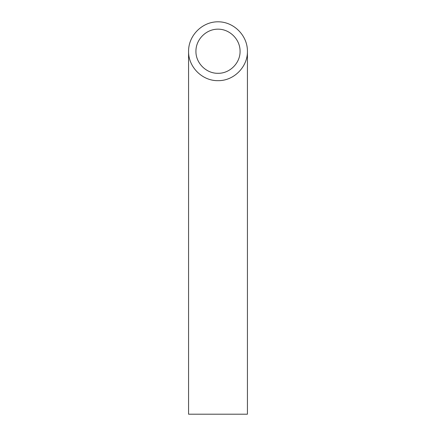 <?xml version="1.0" encoding="UTF-8"?>
<svg xmlns="http://www.w3.org/2000/svg" width="436" height="436" viewBox="0 0 436 436"><rect width="100%" height="100%" fill="white"/><g stroke="black" fill="none" stroke-linecap="round" stroke-linejoin="round"><path stroke-width="0.65" d="M218 73.303C229.799 73.548 240.318 63.029 240.073 51.23C240.16 39.42 229.81 29.07 218 29.158C206.19 29.07 195.84 39.42 195.928 51.23C195.682 63.029 206.201 73.548 218 73.303M247.43 414.2L188.57 414.2L188.57 51.23C188.238 66.959 202.271 80.992 218 80.66C233.729 80.992 247.762 66.959 247.43 51.23L247.43 414.2M247.43 51.23C247.544 35.485 233.745 21.686 218 21.8C202.255 21.686 188.456 35.485 188.57 51.23"/></g></svg>
